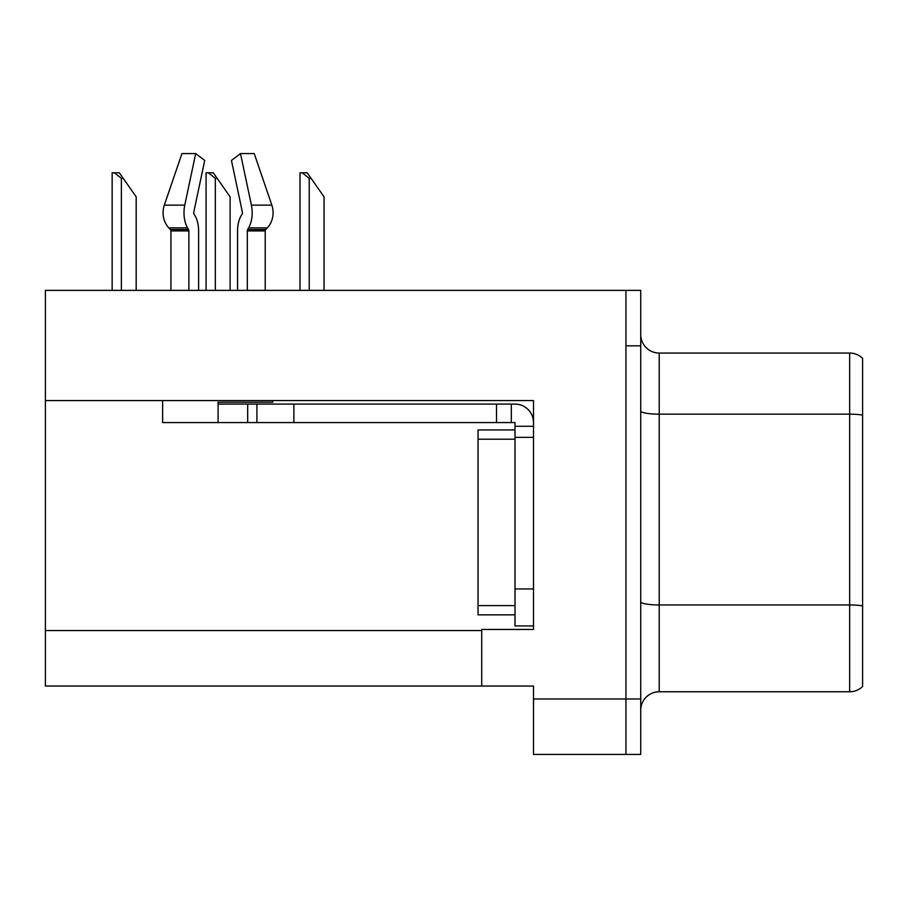 <?xml version="1.0" encoding="UTF-8"?>
<svg xmlns="http://www.w3.org/2000/svg" width="908" height="908" viewBox="0 0 908 908"><rect width="100%" height="100%" fill="white"/><g stroke="black" fill="none" stroke-linecap="round" stroke-linejoin="round"><path stroke-width="1.36" d="M533.507 400.564L533.507 629.46L481.728 629.46L481.728 686.028L533.507 686.028L533.507 754.446L625.941 754.446L625.941 698.978L625.941 754.446L640.73 754.446L640.73 698.978L625.941 698.978L625.941 290.378L45.4 290.378L45.4 400.564L533.507 400.564M45.4 400.564L45.4 686.028L481.728 686.028M862.6 607.531L862.6 676.971M640.73 710.249A18.489 18.489 0 0 1 659.219 691.76L849.661 691.76L849.661 353.053L659.219 353.053A18.489 18.489 0 0 1 640.73 334.564A18.489 18.489 0 0 0 659.219 353.053L659.219 691.76M625.941 290.378L640.73 290.378L640.73 345.846L625.941 345.846L625.941 698.978L533.507 698.978M862.6 358.342A18.489 18.489 0 0 0 849.661 353.053A18.489 18.489 0 0 1 862.6 358.342L862.6 686.482A18.489 18.489 0 0 1 849.661 691.76M640.73 345.846L640.73 698.978M862.6 416.738L862.6 605.886A18.489 3.212 180 0 0 849.661 604.966L659.219 604.966A18.489 3.212 0 0 1 640.73 601.754M862.6 367.842L862.6 415.081A18.489 3.212 180 0 0 849.661 414.161L659.219 414.161A18.489 3.212 0 0 1 640.73 410.949M272.706 400.564L272.706 402.233L218.079 402.233L218.079 404.083L256.907 404.083L256.907 422.572L162.623 422.572L162.623 400.564M247.305 290.378L247.305 230.916A1.85 0.976 90 0 1 247.623 229.542L248.61 227.863A20.339 10.714 -90 0 0 251.403 205.14L240.484 153.554L254.229 153.554L271.844 205.14A20.339 17.286 90 0 1 267.338 227.863L265.749 229.542A1.85 1.566 -90 0 0 265.227 230.916L265.227 290.378M198.602 290.378L198.602 230.916A20.339 10.714 90 0 0 195.05 215.775L194.062 214.095A1.85 0.976 -90 0 1 193.801 212.029L204.72 160.455L195.685 153.554L184.767 205.14A20.339 10.714 90 0 0 187.559 227.863L188.546 229.542A1.85 0.976 -90 0 1 188.864 230.916L188.864 290.378M170.942 290.378L170.942 230.916A1.85 1.566 90 0 0 170.42 229.542L168.82 227.863A20.339 17.286 -90 0 1 164.325 205.14L181.941 153.554L195.685 153.554M242.107 214.095A1.85 0.976 90 0 0 242.357 212.029A1.85 0.976 90 0 1 242.107 214.095L241.119 215.775A20.339 10.714 -90 0 0 237.567 230.916L237.567 290.378M193.801 212.029A1.85 0.976 -90 0 0 194.062 214.095L195.05 215.775M240.484 153.554L231.449 160.455L242.357 212.029M256.907 404.083L515.006 404.083A18.489 18.489 0 0 1 533.495 422.583M256.907 422.572L515.006 422.572L515.006 426.272L533.507 426.272M515.006 625.941L533.507 625.941L515.006 625.941L515.006 426.272M511.306 422.572L511.306 404.083M533.507 437.361L515.006 437.361L515.018 429.961L478.039 429.961L478.039 614.852L515.006 614.852M496.517 422.572L496.517 404.083M311.081 178.331L309.231 178.331L302.239 172.792L307.199 172.792L324.02 196.82L324.02 290.378M299.992 290.378L299.992 172.792L302.239 172.792M217.16 178.331L215.309 178.331L208.318 172.792L213.278 172.792L230.099 196.82L230.099 290.378M206.071 290.378L206.071 172.792L208.318 172.792M123.238 178.331L121.388 178.331L114.397 172.792L119.345 172.792L136.177 196.82L136.177 290.378M112.149 290.378L112.149 172.792L114.397 172.792M45.4 630.572L481.728 630.572M218.079 422.572L218.079 404.083M265.227 230.916L247.305 230.916M188.864 230.916L170.942 230.916M184.767 205.14L164.325 205.14M271.844 205.14L251.403 205.14M187.559 227.863L168.82 227.863M267.338 227.863L248.61 227.863M188.546 229.542L170.42 229.542M265.749 229.542L247.623 229.542M533.507 588.963L515.006 588.963M293.886 422.572L293.886 404.083M247.668 422.572L247.668 404.083M478.039 605.602L515.006 605.602M478.039 439.211L515.006 439.211M309.231 290.378L309.231 178.331M215.309 290.378L215.309 178.331M121.388 290.378L121.388 178.331"/></g></svg>
